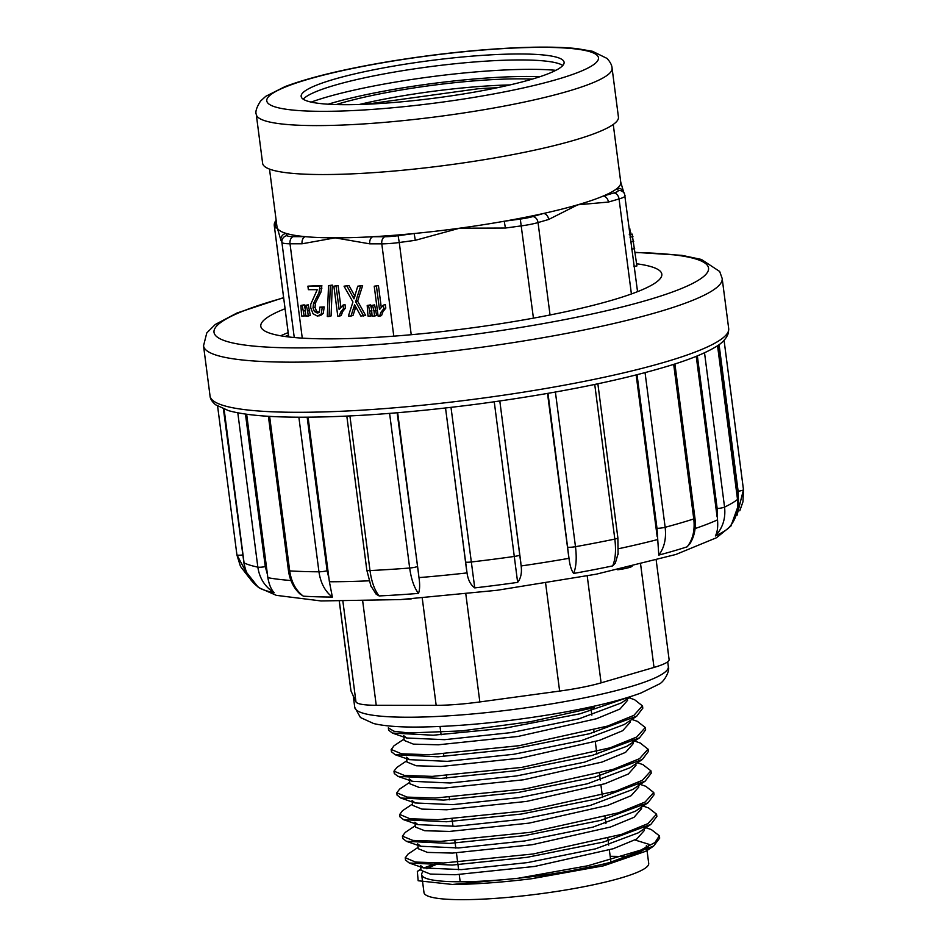 <?xml version="1.0" encoding="UTF-8"?>
<svg xmlns="http://www.w3.org/2000/svg" width="947" height="947" viewBox="0 0 947 947"><rect width="100%" height="100%" fill="white"/><g stroke="black" fill="none" stroke-linecap="round" stroke-linejoin="round"><path stroke-width="1.42" d="M728.397 528.225L728.231 528.402A241.864 34.494 172.6 0 1 715.376 535.978C717.388 532.261 718.098 526.887 717.518 519.856L717.175 508.551L697.347 355.883M696.246 356.332L717.116 516.955M246.575 572.462L258.389 587.471L276.335 595.343L321.092 600.954L400.628 599.581L497.057 590.289L596.302 574.178L675.886 554.469L716.512 537.73L730.918 526.058L738.577 504.81L738.127 491.244L719.069 344.59M717.968 345.371L738.009 499.732M690.268 543.176L687.167 546.81A241.864 34.494 172.6 0 1 658.781 555.084L656.993 528.331L637.047 374.752M618.225 553.143L615.349 563.051L612.673 565.904A241.864 34.494 172.6 0 1 573.657 573.444C571.361 570.331 569.81 565.288 569.005 558.316L547.993 393.36M499.815 401.007L521.158 565.951C522.01 572.899 520.838 578.38 517.642 582.381A241.864 34.494 172.6 0 1 474.743 587.898C470.564 584.855 467.996 579.86 467.037 572.911L445.528 407.991L466.575 569.999M397.657 412.726L418.988 577.611C419.995 584.548 419.829 589.815 418.491 593.402A241.864 34.494 172.6 0 1 379.131 595.935L376.172 594.219L370.573 585.353M308.071 417.189L329.39 581.766L332.373 597.06A241.864 34.494 172.6 0 1 303.36 596.172L299.678 593.674M246.658 414.241L267.859 577.694C269.09 584.63 271.197 589.638 274.18 592.715A241.864 34.494 172.6 0 1 260.52 588.561L260.401 588.489M547.52 393.443L568.555 555.404M636.171 374.976L657.171 536.641M636.656 263.787A202.196 28.836 172.6 0 1 661.823 274.156A202.196 28.836 172.6 0 1 545.46 315.884A202.196 28.836 172.6 0 1 328.573 338.872A202.196 28.836 172.6 0 1 260.792 326.242A202.196 28.836 172.6 0 1 285.071 308.734M288.586 335.865L286.977 336.741M280.643 335.794A202.196 28.836 172.6 0 1 288.172 332.61M645.061 372.68L665.149 527.278C666.439 538.535 664.309 547.804 658.781 555.084M687.167 546.81C692.861 539.494 695.062 530.202 693.772 518.932L673.696 364.382M555.404 392.058L575.48 546.691C576.853 557.937 576.25 566.862 573.657 573.444M612.673 565.904C615.479 559.275 616.189 550.337 614.828 539.08L594.74 384.458M450.997 407.364L474.743 587.898M517.642 582.381L494.251 401.8M499.803 401.007L520.862 563.015M349.917 415.946L369.993 570.567C371.555 581.801 374.598 590.253 379.131 595.935M418.491 593.402C414.17 587.708 411.235 579.244 409.672 568.022L389.596 413.377M397.148 412.774L418.681 574.687M269.623 416.36L289.699 570.899C291.333 582.121 295.878 590.549 303.36 596.172M332.373 597.06C325.058 591.437 320.583 583.021 318.95 571.799L298.873 417.213M307.159 417.201L327.106 570.757L329.071 578.842M224.108 409.211L244.077 562.932C245.758 574.166 251.239 582.701 260.52 588.561M274.18 592.715C264.971 586.891 259.525 578.357 257.844 567.135L237.804 412.821M245.474 414.076L265.29 566.661L267.516 574.782M248.883 577.339L240.479 566.413L236.951 555.108M223.409 408.95L243.604 560.435M743.466 489.694L742.969 501.78L739.785 510.788M704.521 352.769L724.562 507.107C725.804 518.388 722.739 528.012 715.376 535.978M728.231 528.402C735.665 520.4 738.767 510.753 737.524 499.471L717.542 345.643M411.282 598.883L403.055 599.427M632.087 566.389A15.116 2.154 172.6 0 1 617.633 569.774L617.622 569.703M656.2 560.257L669.103 659.574A60.809 8.677 172.6 0 1 654.01 667.434L601.096 682.858A60.809 8.677 172.6 0 1 559.63 691.073L479.833 701.94A60.809 8.677 172.6 0 1 436.165 705.326L376.231 705.278A60.809 8.677 172.6 0 1 355.954 701.845L350.982 690.908A60.809 8.677 172.6 0 1 350.875 690.541L339.298 601.416M628.37 856.94A113.297 16.158 -7.4 0 0 610.72 856.325A113.297 16.158 -7.4 0 0 610.188 856.325M423.996 892.595A113.297 16.158 -7.4 0 0 538.429 894.027A113.297 16.158 -7.4 0 0 648.707 863.404L646.387 845.505A113.297 16.158 -7.4 0 1 536.109 876.117A113.297 16.158 -7.4 0 1 421.664 874.685L423.996 892.595M659.645 838.142L653.631 846.062L607.276 863.439L531.823 878.698A127.431 18.171 172.6 0 1 452.429 884.462L517.689 878.331L587.85 865.759L640.657 850.146L654.969 842.522L659.349 835.787L651.418 829.655M418.112 847.34L408.039 854.087L405.328 857.769L415.544 862.078L443.527 862.989L533.185 853.981L621.54 834.378L647.961 823.63L656.496 814.136L648.6 807.98M405.233 832.437L402.404 836.13L412.833 840.415L440.769 841.35L530.427 832.318L618.687 812.727L645.179 801.967L653.679 792.485L645.83 786.33M402.475 810.786L399.705 814.456L409.921 818.753L437.928 819.688L527.491 810.679L615.834 791.1L642.362 780.304L650.932 770.822L642.93 764.679M399.598 789.123L396.805 792.805L407.115 797.102L435.241 798.037L524.898 788.981L613.064 769.402L639.58 758.654L647.997 749.172L640.255 743.016M396.852 767.472L393.999 771.154L404.381 775.427L432.27 776.386L521.892 767.366L610.223 747.787L636.644 737.05L645.298 727.509L637.378 721.365M393.999 745.798L391.253 749.491L401.504 753.8L429.476 754.723L519.228 745.68L607.477 726.1L633.886 715.364L642.421 705.858L634.608 699.726M388.649 730.208L388.341 727.852L393.905 731.226L408.784 732.978L461.663 730.895L530.509 721.685L594.42 707.527M630.288 696.684L579.99 713.801L504.763 728.196L433.253 735.215L392.401 733.061L388.661 730.208M642.764 708.214L636.727 716.133L589.46 733.747L512.765 749.089L438.023 756.783L395.195 754.712L391.585 751.847M645.309 727.509L645.617 729.865L639.533 737.808L592.218 755.422L515.701 770.728L440.876 778.446L398.024 776.374L394.283 773.521M648.316 751.539L642.397 759.447L595.083 777.061L518.648 792.355L443.717 800.097L400.841 798.013L397.148 795.16M650.932 770.811L651.24 773.178L645.191 781.097L597.806 798.735L521.371 814.029L446.57 821.759L403.611 819.7L399.977 816.823M653.951 794.841L648.068 802.736L600.753 820.374L524.259 835.668L449.482 843.398L406.476 841.35L402.724 838.486L402.404 836.13M656.827 816.492L650.861 824.375L603.594 842.013L526.923 857.343L452.216 865.061L409.282 863.001L405.647 860.125M420.563 865.534L423.581 867.937L461.307 869.618L527.574 862.587L595.663 848.808L638.195 832.863L650.838 824.423M418.29 848.737L417.663 843.884L420.799 846.263L458.49 847.956L524.898 840.924L592.976 827.122L635.425 811.2L648.02 802.772M638.775 787.075L631.116 795.705L607.631 805.4L529.113 823.121L449.47 831.43L424.741 830.732L415.496 827.086L414.857 822.233L417.97 824.624L455.673 826.317L522.034 819.273L590.135 805.471L632.537 789.561M412.146 800.558L415.2 802.961L452.844 804.642L519.157 797.623L587.424 783.785L629.767 767.875L642.397 759.458M633.129 743.762L625.576 752.356L602.008 762.075L523.561 779.783L443.906 788.117L419.119 787.431L409.873 783.773L409.222 778.919L412.395 781.322L450.121 782.991L516.411 775.96L584.571 762.157L626.985 746.224L639.592 737.808M406.512 757.245L409.53 759.66L447.292 761.341L513.558 754.309L581.659 740.518L624.18 724.55M627.459 700.46L619.954 709.043L596.385 718.761L517.985 736.458L438.331 744.792L413.401 744.129L404.262 740.459L403.6 735.606L406.737 737.997L444.557 739.678L510.883 732.635L578.948 718.832L621.374 702.911L631.057 696.436M531.823 878.698L603.653 865.795L645.984 851.199L649.097 844.357L634.975 839.989M630.157 720.572L630.359 722.099L622.712 730.693L599.262 740.412L520.684 758.145L441.065 766.466L416.23 765.768L407.127 762.11M635.934 765.425L628.323 774.019L604.896 783.714L526.496 801.422L446.7 809.768L421.865 809.093L412.75 805.412M641.51 808.738L634.017 817.32L610.472 827.027L532.107 844.736L452.441 853.081L427.476 852.407L418.325 848.737M440.189 863.06A113.297 16.158 -7.4 0 0 426.919 868.778M422.634 872.116A113.297 16.158 -7.4 0 0 421.664 874.685M643.83 825.831L644.422 830.377L636.798 838.971L613.277 848.713L534.7 866.434L455.116 874.744L430.317 874.057L421.178 870.388M436.839 863.096L423.747 867.997M420.965 869.322L417.331 871.406L418.16 880.746L452.429 884.462M613.254 124.459L620.782 182.369A173.313 24.717 172.6 0 1 617.255 188.311A173.313 24.717 172.6 0 1 603.121 196.088A173.313 24.717 172.6 0 1 577.777 204.801A173.313 24.717 172.6 0 1 543.377 213.501A173.313 24.717 172.6 0 1 504.254 221.243A173.313 24.717 172.6 0 1 459.579 228.203A173.313 24.717 172.6 0 1 414.159 233.518A173.313 24.717 172.6 0 1 372.964 236.714A173.313 24.717 172.6 0 1 335.131 237.851A173.313 24.717 172.6 0 1 305.289 236.655A173.313 24.717 172.6 0 1 286.148 233.412A173.313 24.717 172.6 0 1 277.329 228.061A173.313 24.717 172.6 0 1 277.021 227.02L269.504 169.099M532.25 79.11A127.431 18.171 -7.4 0 0 519.37 78.838A127.431 18.171 -7.4 0 0 336.232 104.572M359.315 104.49A127.431 18.171 172.6 0 1 509.924 84.934M497.08 87.763A113.297 16.158 -7.4 0 0 478.282 88.746L365.862 104.253M618.261 190.513A6.084 6.013 -24.4 0 1 624.57 193.969L623.576 191.768A6.084 6.013 -24.4 0 0 617.255 188.311L618.261 190.513A18.242 2.604 -7.4 0 1 613.763 192.987L603.121 196.088A6.084 4.439 73.8 0 1 608.424 202.054L577.777 204.801L548.68 219.467A6.084 4.439 -106.2 0 0 543.377 213.501L532.735 216.603A6.084 4.439 73.8 0 1 538.038 222.569L550.041 314.984M532.735 216.603A18.242 2.604 -7.4 0 1 520.294 219.065L504.254 221.243L505.402 228.038L459.579 228.203L415.307 240.313L414.159 233.518L398.107 235.708A18.242 2.604 -7.4 0 1 385.015 236.714L372.964 236.714A6.084 4.072 90 0 0 369.744 243.841L335.131 237.851L302.069 243.793A6.084 4.072 -90 0 1 305.289 236.655L293.239 236.643A18.242 2.604 -7.4 0 1 287.154 235.614L286.148 233.412A6.084 6.013 155.6 0 0 280.904 240.207L277.329 228.061L275.305 227.86A6.084 6.013 -24.4 0 1 276.548 223.35M304.212 304.851L300.874 305.431L304.212 304.851L305.029 308.331M308.296 304.851L304.934 305.431L308.296 304.851L310.285 315.41L308.284 316.002L305.751 315.99L304.934 305.431M320.749 315.387L323.27 313.339L324.205 306.923L319.873 307.112L319.47 311.504L317.115 313.09L319.103 312.51L316.452 311.007L315.031 307.337L315.493 302.933L320.974 292.09L321.85 285.58L307.905 286.16L319.861 286.172L318.985 292.682L313.504 303.514L313.031 307.917L314.451 311.599L317.872 312.995M332.314 285.083L328.526 285.663L332.314 285.083L331.083 315.943L329.083 316.523L327.307 316.523L328.526 285.663M338.103 285.592L333.877 286.172L338.103 285.592L340.884 307.029M345.454 308.071L344.992 304.532L343.003 305.112L343.465 308.651L340.66 312.155L339.204 316.144L341.204 315.564L342.66 311.575L345.454 308.071L343.465 308.651M362.618 285.615L357.741 286.195L362.618 285.615L357.635 301.17L365.66 315.458L360.819 316.038L354.604 304.721L351.006 316.026L353.006 315.446L355.788 307.017M348.993 285.603L344.033 286.183L348.993 285.603L354.758 295.938M370.537 304.898L367.211 305.479L370.537 304.898L371.354 308.391M374.621 304.898L371.271 305.479L374.621 304.898L376.61 315.469L374.61 316.049L372.088 316.049L371.271 305.479M378.445 285.627L374.231 286.207L378.445 285.627L381.227 307.065M385.808 308.106L385.346 304.567L383.346 305.147L383.807 308.686L381.014 312.19L379.558 316.18L381.546 315.6L383.002 311.61L385.808 308.106L383.807 308.686M288.492 335.06L285.154 336.505M631.069 234.323L629.909 230.192M633.922 266.344L636.929 265.929L632.253 234.974M379.558 316.18L378.125 316.18L374.231 286.207M376.456 286.207L379.487 309.562L383.346 305.147M372.621 305.479L373.982 311.161L375.971 310.58M373.982 311.161L374.61 316.049M368.537 305.479L370.514 316.049L367.992 316.049L367.211 305.479M370.514 316.049L372.514 315.469M369.886 311.161L371.875 310.58M346.993 286.183L353.977 298.838L357.741 286.195M352.935 296.837L354.924 296.257M351.006 316.026L348.401 316.026L352.935 301.963L344.033 286.183M360.618 286.195L355.646 301.75L357.635 301.17M355.646 301.75L363.672 316.038M339.204 316.144L337.771 316.144L333.877 286.172M336.102 286.183L339.133 309.527L343.003 305.112M330.325 285.663L329.083 316.523M319.873 307.112L322.205 307.503L321.282 313.919L317.458 316.12L313.031 313.741L310.746 307.834L310.734 304.318L317.233 289.687L308.355 289.675L307.905 286.16M322.205 307.503L324.205 306.923M319.861 286.172L321.85 285.58M306.295 305.431L307.645 311.113L309.645 310.533M307.645 311.113L308.284 316.002M302.211 305.431L304.188 315.99L301.655 315.99L300.874 305.431M304.188 315.99L306.189 315.41M303.549 311.113L305.55 310.521M262.627 163.334A179.397 25.593 -7.4 0 0 322.773 174.544A179.397 25.593 -7.4 0 0 515.192 154.148A179.397 25.593 -7.4 0 0 618.438 117.12L612.082 68.172A179.397 25.593 172.6 0 1 508.835 105.2A179.397 25.593 172.6 0 1 316.405 125.596A179.397 25.593 172.6 0 1 256.27 114.386L262.627 163.334M519.643 53.979A132.568 18.904 172.6 0 1 564.092 62.265A132.568 18.904 172.6 0 1 435.052 98.097A132.568 18.904 172.6 0 1 301.158 96.416A132.568 18.904 172.6 0 1 377.439 69.06A132.568 18.904 172.6 0 1 519.643 53.979M562.802 65.473A132.568 18.904 -7.4 0 0 520.424 59.945A132.568 18.904 -7.4 0 0 387.927 73.203A132.568 18.904 -7.4 0 0 303.218 99.186M695.074 528.556A248.73 35.477 -7.4 0 0 717.518 519.856M737.95 505A248.73 35.477 -7.4 0 0 738.388 502.644M618.498 548.739A248.73 35.477 -7.4 0 0 657.609 539.553M521.158 565.951A248.73 35.477 -7.4 0 0 569.005 558.316M418.988 577.611A248.73 35.477 -7.4 0 0 467.037 572.911M329.39 581.766A248.73 35.477 -7.4 0 0 369.022 580.819M267.859 577.694A248.73 35.477 -7.4 0 0 290.966 580.511M283.65 297.843A249.333 35.56 -7.4 0 0 297.642 347.892A249.333 35.56 -7.4 0 0 641.995 301.691A249.333 35.56 -7.4 0 0 635.2 252.589M297.713 412.3A261.502 37.3 -7.4 0 0 578.203 382.564A261.502 37.3 -7.4 0 0 728.693 328.597L728.421 332.906C726.479 338.695 721.874 343.56 714.618 347.502C705.539 352.876 692.399 358.357 675.164 363.908C625.079 379.688 559.346 393.064 477.951 404.026C411.211 412.691 352.462 417.082 301.702 417.213C268.51 417.201 244.101 415.011 228.476 410.631L215.608 404.783C212.021 401.694 210.163 398.758 210.045 395.953A261.502 37.3 -7.4 0 0 297.713 412.3M635.165 252.34L681.911 255.347L701.396 259.442L719.684 271.481L722.17 278.454A261.502 37.3 172.6 0 1 571.692 332.421A261.502 37.3 172.6 0 1 291.203 362.156A261.502 37.3 172.6 0 1 203.534 345.809L210.045 395.953M656.993 528.331A6.084 0.864 172.6 0 0 665.149 527.278A255.418 36.424 -7.4 0 0 693.772 518.932A6.084 0.864 172.6 0 0 694.956 518.246L674.915 363.991M567.963 547.188A6.084 0.864 172.6 0 0 575.48 546.691A255.418 36.424 -7.4 0 0 614.828 539.08A6.084 0.864 172.6 0 0 617.882 537.932M465.51 561.867A6.084 0.864 172.6 0 0 471.085 562.009A255.418 36.424 -7.4 0 0 514.328 556.445A6.084 0.864 172.6 0 0 519.796 554.871M371.082 586.595L366.832 570.224A6.084 0.864 172.6 0 0 369.993 570.567A255.418 36.424 -7.4 0 0 409.672 568.022A6.084 0.864 172.6 0 0 417.13 566.59M300.306 594.243C293.795 588.336 289.829 580.44 288.444 570.544A6.084 0.864 172.6 0 0 289.699 570.899A255.418 36.424 -7.4 0 0 318.95 571.799A6.084 0.864 172.6 0 0 327.106 570.757M260.472 588.537C251.144 582.606 245.628 574.024 243.9 562.767A6.084 0.864 172.6 0 0 244.077 562.932A255.418 36.424 -7.4 0 0 257.844 567.135A6.084 0.864 172.6 0 0 265.29 566.661M242.373 555.001A6.084 0.864 172.6 0 1 236.916 554.847L217.609 406.156L236.916 554.847L248.931 577.41M736.979 515.452L743.466 489.682L724.064 340.304L743.466 489.67A6.084 0.864 172.6 0 1 738.127 491.244M717.175 508.551A6.084 0.864 172.6 0 0 724.562 507.107A255.418 36.424 -7.4 0 0 737.524 499.471A6.084 0.864 172.6 0 0 737.666 499.247L717.708 345.537M465.817 593.994L479.833 701.94M559.63 691.073L545.626 583.269M587.223 575.954L601.096 682.858M654.01 667.434L640.622 564.317M355.954 701.845L342.909 601.428M339.357 601.416L350.982 690.908M362.713 601.215L376.231 705.278M436.165 705.326L422.244 598.078M668.333 666.629C670.239 670.665 664.131 682.041 658.934 684.196L640.906 693.026C621.043 700.342 593.509 707.089 558.268 713.257C505.722 722.159 458.206 726.763 415.721 727.071C397.752 727.107 383.736 725.935 373.686 723.555L360.44 717.518L354.746 707.35A158.113 22.55 -7.4 0 0 407.755 717.234A158.113 22.55 -7.4 0 0 577.35 699.253A158.113 22.55 -7.4 0 0 668.333 666.629L667.706 661.787M540.003 76.683A139.872 19.946 -7.4 0 0 527.538 76.458A139.872 19.946 -7.4 0 0 328.136 104.206M311.196 102.098A145.956 20.822 172.6 0 1 530.758 69.332A145.956 20.822 172.6 0 1 555.842 70.327M631.4 293.961L619.054 198.953L608.424 202.054M548.68 219.467L538.038 222.569A24.326 3.468 172.6 0 1 521.454 225.86L505.402 228.038M275.305 227.86L274.299 225.658L288.752 336.966M294.257 337.534L281.91 242.408L280.904 240.207M393.786 336.161L381.795 243.853L369.744 243.841M302.069 243.793L290.019 243.781L302.271 338.138M533.433 318.156L520.294 219.065M415.307 240.313L399.267 242.503L411.235 334.717M625.056 195.662A24.326 3.468 172.6 0 1 625.091 195.816A24.326 3.468 172.6 0 1 619.054 198.953A6.084 4.439 73.8 0 0 613.763 192.987M398.107 235.708L399.267 242.503A24.326 3.468 172.6 0 1 381.795 243.853A6.084 4.072 90 0 1 385.015 236.714M293.239 236.643A6.084 4.072 90 0 0 290.019 243.781A24.326 3.468 172.6 0 1 281.91 242.408A6.084 6.013 155.6 0 1 287.154 235.614M276.181 220.473A6.084 6.013 155.6 0 0 274.299 225.658A24.326 3.468 172.6 0 1 274.263 225.504L288.728 336.954M630.051 229.091L629.424 229.186M630.773 232.524L629.873 232.642M632.407 234.288L629.4 234.702M632.975 236.714L629.956 237.129M633.709 241.426L630.702 241.84M634.691 248.694L631.685 249.097M381.014 312.19L383.002 311.61M353.622 308.118L355.61 307.538M340.66 312.155L342.66 311.575M321.282 313.919L323.27 313.339M314.451 311.599L316.452 311.007M313.031 307.917L315.031 307.337M313.504 303.514L315.493 302.933M316.665 297.192L318.654 296.612M318.985 292.682L320.974 292.09M319.932 288.705L321.921 288.125M322.844 111.332A167.24 23.853 -7.4 0 0 595.201 63.437A167.24 23.853 -7.4 0 0 379.818 63.26A167.24 23.853 -7.4 0 0 322.844 111.332M722.17 278.454L728.693 328.597M203.534 345.809L206.777 332.93L215.277 324.478L236.975 313.007L283.627 297.607M694.956 518.246C696.128 528.047 694.411 536.606 689.795 543.921M618.083 554.421L617.882 537.92L597.865 383.795M366.832 570.224L346.815 416.1M288.444 570.544L268.403 416.289M243.9 562.767L223.954 409.151M354.746 707.35L353.255 695.903M610.945 862.184L609.359 849.944M608.732 845.091L607.867 838.415M605.914 823.417L605.05 816.776M602.541 797.469L600.919 784.968M600.291 780.115L599.427 773.45M596.918 754.167L595.296 741.667M594.112 732.493L593.805 730.125M591.851 715.139L590.786 706.924M460.183 881.764L459.248 874.59M458.62 869.737L456.442 852.927M455.803 848.086L454.856 840.747M452.997 826.435L452.039 819.096M449.541 799.801L449.233 797.433M446.724 778.15L446.416 775.794M443.906 756.487L443.61 754.132M441.101 734.825L440.024 726.515M391.158 749.503L391.466 751.859M393.964 771.154L394.272 773.521M396.781 792.817L397.089 795.172M399.598 814.467L399.894 816.823M405.221 857.781L405.529 860.136M642.492 705.846L642.8 708.202M648.115 749.16L648.423 751.516M653.75 792.473L654.057 794.829M656.555 814.124L656.863 816.492M659.372 835.787L659.68 838.142M423.558 867.937L409.199 863.001M420.74 846.275L406.381 841.338M417.935 824.624L403.576 819.688M632.596 789.549L645.215 781.121M415.117 802.961L400.759 798.025M412.3 781.311L397.953 776.374M409.495 759.66L395.136 754.712M624.156 724.585L636.775 716.145M406.677 737.997L392.318 733.061M645.984 851.211L653.655 846.085M627.34 698.922L627.541 700.449M406.417 757.269L407.044 762.122M632.537 738.909L632.88 741.537M632.963 742.235L633.164 743.762M412.04 800.57L412.667 805.423M635.78 763.886L635.982 765.413M638.195 782.518L638.503 784.862M638.598 785.537L638.787 787.075M641.012 804.145L641.32 806.513M641.403 807.199L641.604 808.726M420.48 865.546L421.107 870.4M651.512 829.643L643.984 827.051M648.707 807.992L641.178 805.4M405.221 832.425L415.307 825.689M645.89 786.33L638.361 783.749M402.416 810.774L412.49 804.039M643.084 764.679L637.473 762.749M399.598 789.111L409.672 782.376M640.267 743.028L632.738 740.436M396.793 767.461L406.867 760.725M637.449 721.365L631.85 719.436M393.976 745.81L404.049 739.062M634.644 699.715L629.045 697.785M417.331 871.406L420.93 869.003M624.57 193.969L637.544 291.652M632.3 234.158L629.293 234.56M318.843 315.943L320.832 315.363M276.122 220.035L274.263 225.504M620.687 181.907L623.564 191.768M256.27 114.386C255.169 111.782 256.59 107.354 260.508 101.116L265.752 96.322L285.035 86.603C309.811 77.299 345.146 68.835 391.052 61.212C436.508 53.849 479.466 49.315 519.903 47.61C543.282 46.699 562.423 47.054 577.327 48.676L592.491 51.292L607.015 58.418C610.235 61.946 611.928 65.201 612.082 68.172"/></g></svg>
